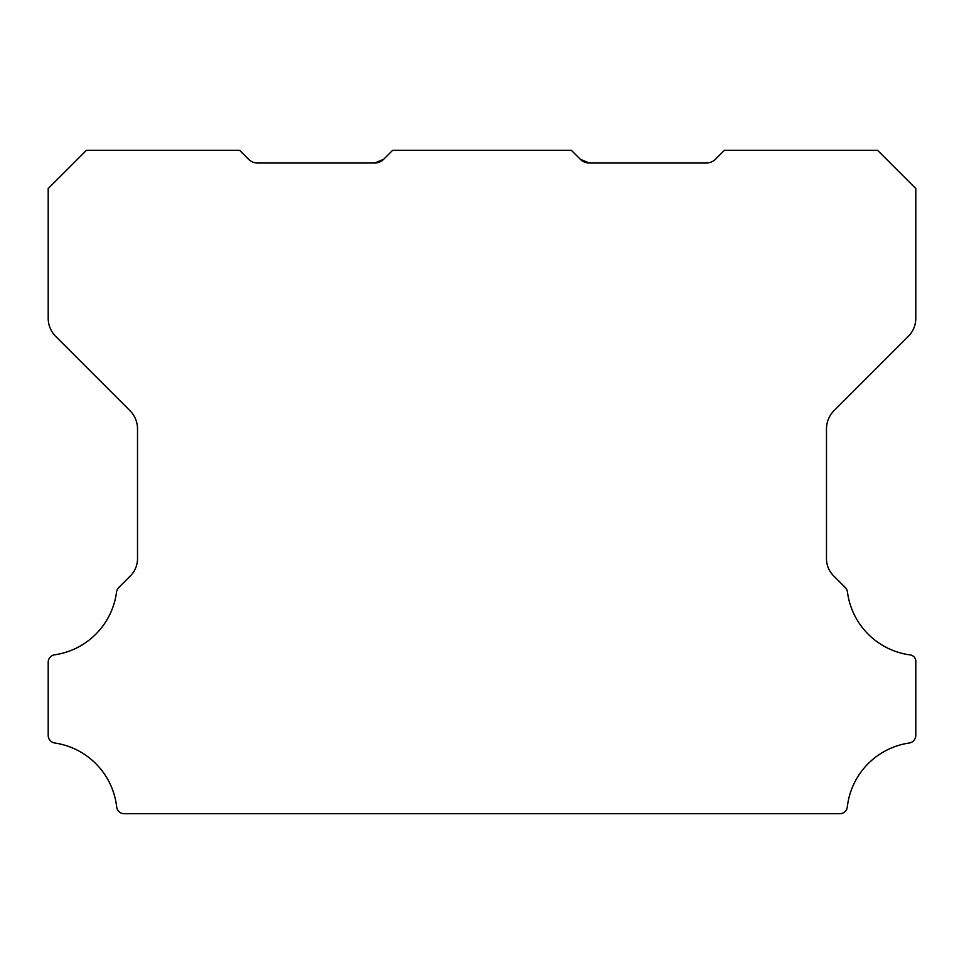<?xml version="1.0" encoding="UTF-8"?>
<svg xmlns="http://www.w3.org/2000/svg" width="964" height="964" viewBox="0 0 964 964"><rect width="100%" height="100%" fill="white"/><g stroke="black" fill="none" stroke-linecap="round" stroke-linejoin="round"><path stroke-width="1.45" d="M48.2 662.256A7.519 7.519 0 0 1 54.743 654.797A72.939 72.939 0 0 0 116.548 591.98A7.652 7.652 0 0 1 118.717 587.546L130.044 576.231A24.329 24.329 0 0 0 137.515 558.192L137.515 428.775A25.787 25.787 0 0 0 130.044 410.736L55.671 336.364A25.522 25.522 0 0 1 48.2 318.325L48.2 188.546L86.483 150.276L239.578 150.276L248.604 159.289A12.761 12.761 0 0 0 257.629 163.024L374.647 163.024L383.672 159.289A12.532 12.532 0 0 1 374.647 163.024L383.672 159.289L392.685 150.276L571.315 150.276L580.328 159.289A12.532 12.532 0 0 0 589.353 163.024L580.328 159.289L589.353 163.024L580.328 159.289L589.353 163.024L580.328 159.289L589.353 163.024L580.328 159.289L589.353 163.024L580.328 159.289L589.353 163.024L580.328 159.289L585.172 162.338L580.328 159.289L589.353 163.024L580.328 159.289L589.353 163.024L580.328 159.289L589.353 163.024L580.328 159.289L589.353 163.024L580.328 159.289L589.353 163.024L580.328 159.289L589.353 163.024L580.328 159.289L589.353 163.024L580.328 159.289L589.353 163.024L580.328 159.289L589.353 163.024L706.371 163.024A12.761 12.761 0 0 0 715.396 159.289L724.422 150.276L877.529 150.276L915.8 188.546L915.8 318.325A25.522 25.522 0 0 1 908.329 336.364L833.956 410.736A25.787 25.787 0 0 0 826.485 428.775L826.485 558.192A24.329 24.329 0 0 0 833.968 576.231L845.283 587.546A7.652 7.652 0 0 1 847.452 591.98A72.939 72.939 0 0 0 909.257 654.797A6.724 6.724 0 0 1 915.8 662.376L915.8 735.424A7.7 7.7 0 0 1 909.257 743.003A72.963 72.963 0 0 0 847.32 806.94A7.591 7.591 0 0 1 839.716 813.724L124.284 813.724A7.591 7.591 0 0 1 116.68 806.94A72.963 72.963 0 0 0 54.743 743.003A7.7 7.7 0 0 1 48.2 735.424L48.2 662.376A7.519 7.519 0 0 1 48.2 662.256"/></g></svg>
